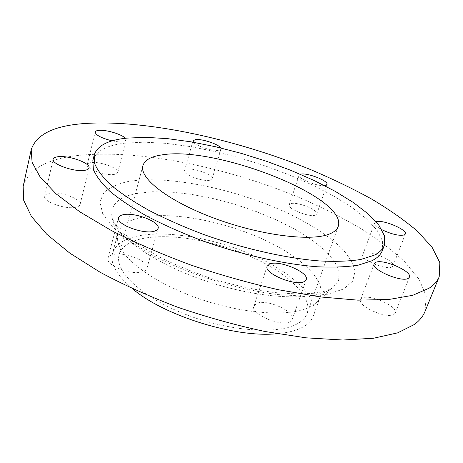 <?xml version="1.0" encoding="UTF-8"?>
<svg xmlns="http://www.w3.org/2000/svg" width="463" height="463" viewBox="0 0 463 463"><rect width="100%" height="100%" fill="white"/><g stroke="black" fill="none" stroke-linecap="round" stroke-linejoin="round"><path stroke-width="0.35" stroke-dasharray="2.31 1.74" d="M376.054 221.748L374.665 222.813C374.272 224.567 376.656 226.853 381.825 229.665M392.051 266.867C386.483 270.623 359.971 259.43 362.83 254.609L363.982 253.51C369.937 250.072 395.651 260.941 393.012 265.872L392.051 266.867M300.308 174.267L299.098 175.188C297.188 178.365 317.138 186.583 324.499 185.594M315.361 215.127C309.423 217.604 287.025 208.709 289.225 204.808L290.793 203.645C297.032 201.405 318.781 210.063 316.744 214.033L315.361 215.127M193.511 142.263C196.127 146.059 213.021 151.407 218.785 150.261L220.955 149.086L220.689 147.94M209.907 180.2C202.939 182.011 182.636 174.383 184.506 170.697L186.93 169.267C194.171 167.664 213.848 175.101 212.112 178.822L209.907 180.2M112.179 140.868C116.491 141.776 120.01 142.089 122.741 141.805L126.075 140.173L125.311 138.287M114.402 174.401C105.905 176.166 85.389 168.758 87.218 164.625C87.507 163.613 88.728 162.953 90.887 162.635C99.672 161.095 119.477 168.318 117.77 172.473L114.402 174.401M75.735 207.268C65.561 209.78 42.544 201.498 44.708 196.138C45.085 194.726 46.67 193.771 49.466 193.262C60.011 191.051 82.096 199.125 80.082 204.496C79.729 205.804 78.282 206.73 75.735 207.268M142.998 271.677C132.273 275.89 104.927 265.282 107.937 258.163C108.383 256.624 109.835 255.495 112.295 254.777C123.517 251.015 149.688 261.317 146.875 268.488L145.602 270.334L142.998 271.677M290.151 321.594C281.267 327.353 249.979 313.804 253.892 306.043L256.369 303.578C265.82 298.375 295.88 311.466 292.24 319.366L290.151 321.594M394.146 314.336C387.71 319.667 356.904 306.031 360.608 299.619L361.904 298.207C368.843 293.339 398.602 306.529 395.194 313.104L394.146 314.336M92.866 160.464C95.939 150.973 106.797 145.179 125.45 143.096L144.479 142.176L166.194 143.368L189.807 146.511L214.601 151.424L239.898 157.929L265.073 165.841L289.497 174.956L312.537 185.073L333.539 195.959L351.805 207.343L366.586 218.906L377.108 230.279L382.594 241.02L382.322 250.622M23.15 186.462C28.602 169.412 46.503 159.133 76.846 155.614C138.333 148.64 227.281 167.241 301.378 198.395C322.346 207.627 341.96 217.546 360.22 228.155C377.472 239.082 392.352 250.344 404.841 261.942L419.09 279.293L426.232 296.129L424.947 311.611M139.218 217.899C167.843 211.278 216.516 219.549 256.635 236.46C296.673 253.313 326.282 278.651 320.379 296.476L318.938 299.405L316.796 302.119L314.568 304.11L310.418 306.766C292.101 316.831 246.64 314.701 202.186 299.827C157.692 285.011 123.418 260.646 118.262 242.971L117.342 237.97L117.816 233.387C120.12 225.903 127.256 220.741 139.218 217.899M132.43 288.704C116.566 275.219 109.934 263.459 112.532 253.411C114.934 245.546 122.116 240.025 134.079 236.842C162.704 229.416 211.134 237.247 250.871 254.274C290.527 271.231 319.592 297.246 313.358 315.963C311.83 320.234 308.456 323.874 303.23 326.872C296.876 330.46 288.113 332.741 276.938 333.713M297.373 323.753C278.199 334.871 228.525 331.41 184.772 314.076C140.926 296.841 114.251 270.716 119.118 254.783C121.335 247.537 127.938 242.415 138.923 239.417C165.528 232.339 211.07 239.597 248.463 255.588C285.793 271.515 312.953 295.903 307.154 313.347C305.702 317.45 302.437 320.917 297.373 323.753M343.563 289.034L327.607 294.231L305.239 296.198L277.522 294.561C236.853 289.433 188.806 274.339 152.784 255.397L129.356 240.986L112.422 226.696L102.618 213.431L99.939 201.891L103.909 192.562C109.546 187.515 117.729 183.805 128.459 181.432C168.758 174.684 237.01 189.257 288.819 213.692C310.685 224.335 329.077 236.217 341.752 248.301C349.067 256.34 353.506 264.02 355.057 271.335L352.684 281.18L343.563 289.034M328.435 290.631C308.746 301.222 257.613 298.311 207.094 281.458C156.529 264.674 117.868 237.855 112.428 219.178C109.239 205.873 117.185 197.325 136.267 193.546L152.344 191.74L171.003 192.047L191.468 194.35L212.974 198.5L234.822 204.305L256.317 211.579L276.77 220.093L295.492 229.602L311.79 239.811L324.945 250.39L334.251 260.953L339.038 271.058L338.719 280.196L332.88 287.841L328.435 290.631M362.83 254.609L374.665 222.813M289.225 204.808L299.098 175.188M184.506 170.697L193.019 140.81M87.218 164.625L95.158 132.036M44.708 196.138L53.164 159.191M107.937 258.163L118.545 217.749M253.892 306.043L267.134 266.213M360.608 299.619L374.185 263.76M314.568 304.11L332.88 287.841L325.611 291.013L314.927 293.189L299.318 294.121L274.015 292.523C254.858 289.786 234.88 285.387 214.085 279.334C193.551 272.458 174.678 264.697 157.455 256.051L135.908 243L123.916 233.549L116.578 225.875L112.428 219.178L118.262 242.971M320.379 296.476L313.358 315.963M142.911 165.638L119.118 254.783M338.193 226.465L307.154 313.347M117.816 233.387L112.532 253.411M395.194 313.104L409.425 277.175M292.24 319.366L306.211 279.635M146.875 268.488L158.109 228.438M80.082 204.496L89.018 167.959M117.77 172.473L126.075 140.173M212.112 178.822L220.955 149.086M316.744 214.033L326.982 184.459M393.012 265.872L405.339 234.035"/><path stroke-width="0.69" d="M381.825 229.665C391.733 234.347 399.262 236.095 404.413 234.909L405.339 234.035C407.735 229.735 382.432 219.196 376.054 221.748M324.499 185.594L325.639 185.408L326.982 184.459C328.875 180.929 306.795 172.363 300.626 174.186L300.308 174.267M220.689 147.94C218.698 144.19 201.665 138.576 195.403 139.6L193.019 140.81L193.511 142.263M125.311 138.287C122.029 134.311 105.992 129.513 98.787 130.363C96.628 130.578 95.419 131.133 95.158 132.036C95.783 135.213 101.455 138.159 112.179 140.868M57.892 156.737C55.085 157.102 53.511 157.918 53.164 159.191C51.115 163.983 74.531 172.282 84.712 170.332C87.264 169.927 88.699 169.14 89.018 167.959C90.904 163.144 68.46 155.082 57.892 156.737M122.845 214.797C120.38 215.376 118.95 216.36 118.545 217.749C115.698 224.144 143.599 234.729 154.295 231.228L156.882 230.082L158.109 228.438C160.736 221.985 134.062 211.736 122.845 214.797M269.541 264.043L267.134 266.213C263.453 273.193 295.446 286.597 304.185 281.602L306.211 279.635C309.585 272.516 278.882 259.581 269.541 264.043M375.429 262.509L374.185 263.76C370.718 269.495 402.185 282.945 408.424 278.269L409.425 277.175C412.579 271.277 382.207 258.29 375.429 262.509M126.729 138.124L145.764 137.332L167.49 138.628L191.132 141.852L215.955 146.829L241.298 153.369L266.52 161.292L290.995 170.396L314.099 180.483L335.166 191.306L353.506 202.615L368.363 214.08L378.96 225.331L384.516 235.933L384.307 245.39C382.837 249.337 379.359 252.653 373.884 255.344L360.619 259.506C349.293 261.265 335.594 261.745 319.534 260.953C285.752 258.25 242.965 248.562 202.956 234.226C183.36 226.748 165.372 218.808 148.993 210.41C133.905 201.937 121.375 193.627 111.409 185.489C103.052 177.607 97.49 170.367 94.718 163.763L94.203 155.03C97.236 145.7 108.076 140.069 126.729 138.124M384.307 245.39L382.322 250.622C380.817 254.638 377.322 258.03 371.835 260.791L358.541 265.085C347.209 266.937 333.516 267.498 317.462 266.781C283.721 264.223 241.026 254.627 201.133 240.291C181.594 232.808 163.665 224.85 147.35 216.412C132.314 207.893 119.836 199.53 109.916 191.317C101.605 183.36 96.084 176.033 93.341 169.342L92.866 160.464L94.203 155.03M84.498 123.534C146.123 119.315 235.76 139.12 311.038 169.782C332.353 178.834 352.349 188.47 371.025 198.696C388.717 209.178 404.049 219.896 417.024 230.846L431.991 247.097L439.85 262.671L439.208 276.758C437.483 281.029 434.138 284.838 429.16 288.177L412.707 295.319L388.816 299.486L357.841 300.151L320.726 296.98L279.015 289.855C249.545 283.211 220.023 274.889 190.443 264.888C161.593 254.141 135.121 242.624 111.022 230.343L79.879 211.869L56.127 193.881L40.229 177.161L32.086 162.299L31.2 149.682C36.305 134.397 54.073 125.681 84.498 123.534M439.208 276.758L424.947 311.611C423.032 316.351 419.519 320.639 414.402 324.47L397.665 332.851L373.664 338.227L342.794 340.021L305.997 337.822L264.813 331.473C235.794 325.229 206.782 317.161 177.775 307.253C149.514 296.511 123.627 284.838 100.101 272.232L69.768 253.093L46.717 234.197L31.391 216.395L23.706 200.334L23.15 186.462L31.2 149.682M329.147 234.128C310.644 241.698 259.766 235.291 213.86 218.085C167.866 200.954 138.952 177.983 142.911 165.638C144.711 160.024 151.088 156.442 162.056 154.885C215.509 145.59 348.384 197.348 338.193 226.465C337.064 229.654 334.049 232.206 329.147 234.128M276.938 333.713C235.731 338.1 163.856 315.714 132.43 288.704"/></g></svg>
